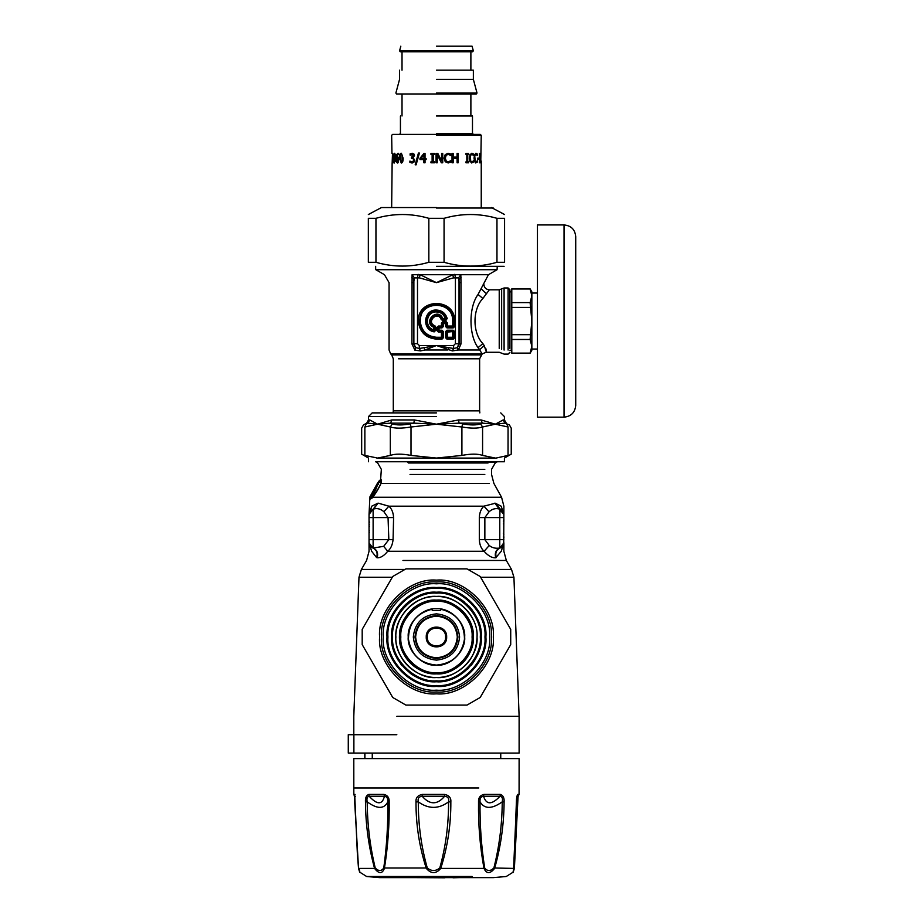 <?xml version="1.0" encoding="UTF-8"?>
<svg xmlns="http://www.w3.org/2000/svg" width="924" height="924" viewBox="0 0 924 924"><rect width="100%" height="100%" fill="white"/><g stroke="black" fill="none" stroke-linecap="round" stroke-linejoin="round"><path stroke-width="1.39" d="M503.337 533.287L503.869 534.268L503.337 533.287M503.337 523.931L503.869 522.961L503.337 523.931M503.626 520.512L503.869 519.196L503.869 520.489M369.565 522.326L369.046 521.205L369.565 522.326M370.674 496.373L371.229 495.668M369.935 496.823L377.835 482.686L374.509 490.725L369.935 496.823L371.506 495.287M503.337 536.902L503.869 538.034L503.869 536.74M503.337 521.171L503.869 521.76M503.857 514.067L503.696 545.333M502.159 510.475L499.26 509.009L503.869 514.472L501.154 506.179L495.333 503.233L483.91 506.179C481.104 508.789 479.568 512.601 479.313 517.59L479.313 539.639C479.602 544.79 481.196 548.671 484.107 551.282C488.219 555.925 492.099 558.096 495.726 557.796L501.258 551.282L502.702 546.142L501.628 547.193M500.115 547.978L503.869 542.758L501.258 551.282C504.723 551.282 504.723 551.282 501.258 551.282L503.857 543.058M494.86 503.13L499.26 509.009C495.53 508.015 492.122 508.951 489.027 511.838L484.857 517.59L484.857 539.639L489.235 545.507C492.099 547.84 495.611 548.683 499.78 548.048L503.164 545.449M503.696 544.12L503.823 543.462M369.046 517.59L369.046 542.758L371.644 551.282L370.201 546.142L373.123 548.048L383.691 546.327L388.831 539.639L388.045 517.59L383.899 511.734C380.769 508.928 377.362 508.015 373.654 509.009L370.328 510.937L369.046 514.472L369.046 517.59L373.123 517.59L373.123 548.048C377.015 549.849 378.366 553.095 377.188 557.784C380.596 557.934 384.095 555.774 387.699 551.282L383.691 546.327M369.046 542.792L371.644 551.282L376.599 557.565C377.928 552.991 376.669 549.792 372.822 547.99L369.046 542.885M369.046 542.977L369.207 544.12M369.057 543.208L369.404 544.721M378.101 484.407L377.419 483.864L378.066 483.968L377.835 482.686M370.501 495.784L377.177 483.737M370.547 496.558L371.102 497.505L375.606 489.893L378.817 481.635L370.258 496.431M503.753 513.363L503.869 514.449M501.154 506.179C504.758 506.179 504.758 506.179 501.154 506.179L503.014 511.526L501.859 510.221M501.72 510.106L501.004 509.644M495.726 557.796C494.536 553.095 495.899 549.849 499.78 548.048L499.78 517.59L503.869 517.59M383.899 511.734L388.877 506.179C391.73 508.743 393.301 512.543 393.589 517.59L393.07 539.639C392.492 544.952 390.702 548.833 387.699 551.282L484.107 551.282L489.235 545.507M496.327 557.576C494.987 552.991 496.246 549.803 500.08 547.99L501.051 547.562M373.123 509.147L378.055 503.13L371.748 506.179L369.046 514.472L373.123 509.147L373.123 517.59L393.589 517.59M370.397 498.81L371.356 495.934L372.488 496.719C373.331 495.83 377.581 490.794 380.896 483.448L381.312 480.78L378.528 482.917L380.434 479.949M370.143 497.574L370.362 498.96L371.078 497.528M369.15 513.363L369.438 512.427M370.432 510.81L371.217 510.083M376.599 557.565L377.188 557.784M369.912 497.574L370.859 496.581M378.135 482.686L378.366 483.968M378.112 483.171L378.343 484.292L378.112 483.171M503.453 512.381L503.788 513.548M495.333 503.233L500.508 509.401M373.654 509.009L378.055 503.13L388.877 506.179L483.91 506.179L489.027 511.838M370.305 510.96L371.748 506.179C368.145 506.179 368.145 506.179 371.748 506.179M370.593 498.972L372.488 496.719M393.07 539.639L369.046 539.639M371.356 495.934L378.528 482.917M374.486 488.6L374.024 489.466M371.783 498.406L372.441 497.539M377.777 482.663L378.828 482.443M503.869 514.472L503.869 506.179L501.57 497.274L372.649 497.274C373.481 496.234 377.72 490.887 381.046 483.379L380.896 483.448M408.928 483.379L489.258 483.379L381.046 483.379L381.52 480.515L378.563 482.778M381.52 480.515L380.665 479.591M381.508 480.376L381.092 479.568M516.597 799.687L519.08 794.432L519.115 758.592L353.8 758.592L353.823 794.432L354.874 797.204M444.675 794.432L444.629 796.234C447.967 796.627 449.283 798.498 448.567 801.847C448.671 824.474 445.749 846.523 439.789 867.994L440.76 868.41C436.001 874.012 431.185 874.012 426.311 868.41C419.346 846.846 415.904 824.682 415.996 801.916C415.638 797.92 417.671 795.425 422.083 794.432L444.675 794.432C449.156 795.437 451.212 797.932 450.843 801.916C450.97 824.67 447.609 846.834 440.76 868.41L483.991 868.41C480.03 846.846 478.205 824.682 478.528 801.916C478.297 797.92 480.064 795.425 483.829 794.432L483.552 796.234C486.301 804.977 491.799 804.977 500.023 796.234C502.217 796.627 502.956 798.498 502.24 801.847C502.102 824.474 499.307 846.523 493.878 867.994C490.367 871.344 487.306 871.344 484.696 867.994C481.312 846.546 479.752 824.485 480.041 801.847C479.695 798.498 480.861 796.627 483.552 796.234L500.023 796.234L500.404 794.432C503.164 795.437 504.4 797.932 504.088 801.916C503.938 824.67 500.773 846.834 494.594 868.41C490.067 874.012 486.544 874.012 483.991 868.41L484.696 867.994M493.878 867.994L513.825 868.41C512.554 874.012 512.739 874.012 514.368 868.41C512.739 874.012 512.554 874.012 513.825 868.41L516.401 801.916C516.447 797.92 516.92 795.425 517.821 794.432L516.851 797.377M355.082 794.432L354.238 794.432L358.535 868.41L374.567 868.41C368.676 846.846 365.638 824.682 365.465 801.916C365.176 797.92 366.274 795.425 368.757 794.432L369.161 796.234C377.2 804.977 382.293 804.977 384.442 796.234C386.971 796.627 388.08 798.498 387.791 801.847C388.092 824.474 386.74 846.523 383.76 867.994C381.404 871.344 378.563 871.344 375.236 867.994C370.05 846.546 367.371 824.485 367.198 801.847C366.505 798.498 367.163 796.627 369.161 796.234L384.442 796.234L384.13 794.432C387.699 795.437 389.374 797.932 389.177 801.916C389.501 824.67 387.907 846.834 384.396 868.41C382.19 874.012 378.909 874.012 374.567 868.41L375.236 867.994M358.535 868.41L358.535 868.41C360.175 874.012 360.348 874.012 359.078 868.41M354.77 796.211L357.403 854.457L358.524 868.329L359.69 872.129L366.666 876.506L472.187 876.506M518.029 797.204L514.391 868.329L513.224 872.117L506.237 876.506L493.393 877.615L379.51 877.615L366.666 876.506M478.528 801.916L480.041 801.847C484.453 809.216 491.857 809.216 502.24 801.847L504.088 801.916M513.525 870.385L516.516 801.893L517.07 796.419L518.179 796.234M517.867 797.504L514.322 867.994C513.501 871.344 513.351 871.344 513.848 867.994M383.76 867.994L427.281 867.994C421.217 846.546 418.226 824.485 418.295 801.847C417.567 798.498 418.861 796.627 422.164 796.234C429.799 804.977 437.295 804.977 444.629 796.234L422.164 796.234L422.083 794.432M415.996 801.916L418.295 801.847C428.551 809.216 438.646 809.216 448.567 801.847L450.843 801.916M365.465 801.916L367.198 801.847C377.281 809.216 384.153 809.216 387.791 801.847L389.177 801.916M354.238 794.432L354.724 796.211M439.789 867.994C435.643 871.344 431.473 871.344 427.281 867.994M516.504 803.187L517.382 801.847M354.735 796.257L355.567 796.234M444.918 877.8L413.109 877.615M372.268 758.592L372.268 753.083M364.911 758.592L364.911 753.083M353.88 753.083L519.115 753.083L348.36 753.083L348.36 734.707L353.88 734.707L353.88 753.083M480.769 162.116L481.242 135.32L480.307 134.384L392.596 134.384L391.661 135.32L391.961 153.465M478.493 158.143L478.493 159.275M478.944 158.143L478.944 159.275L477.696 159.275L477.696 158.143L478.944 158.143M471.61 153.292L473.273 154.077L473.666 155.578L471.979 154.354L470.328 155.313L470.351 160.949L471.979 161.885L473.666 160.672L473.273 162.162L471.598 162.959M472.58 162.682L470.062 161.735L469.276 158.131L470.062 154.574L471.979 153.292L473.666 154.077L473.666 155.578M473.666 160.672L473.666 162.162M470.328 155.313L470.697 160.949L471.979 161.885M471.979 154.354L470.686 155.313M457.946 153.465L457.946 162.797M453.003 153.465L453.003 157.115L457.08 157.115L457.08 153.465L458.165 153.465L458.165 162.797L457.08 162.797L457.08 158.223L453.176 158.223L453.176 162.797L452.021 162.797L452.021 153.465L453.176 153.465L453.176 157.115M453.176 158.223L453.003 162.797M442.665 153.465L442.665 162.797M437.826 153.465L441.533 160.845L441.58 153.465L442.735 153.465L442.735 162.797L441.349 162.797L437.237 154.747L437.225 162.797L436.082 162.797L436.082 153.465L437.837 153.465L441.58 160.845M436.082 162.797L436.082 153.465M437.225 154.747L437.237 162.797M415.396 164.819L418.63 153.049M418.433 153.049L419.427 153.049L416.112 164.819L415.176 164.819L418.433 153.049M392.631 155.59L392.688 154.712M392.631 162.797L392.631 161.839M393.07 161.839L393.07 162.797L392.169 162.797L392.492 153.43L393.07 161.839M392.134 162.797L391.661 207.542M394.433 158.385L395.472 157.877L395.229 154.816L394.386 154.296L394.028 158.062L395.033 157.877L394.802 154.816M395.229 154.816L394.386 154.296M394.767 159.425L393.982 157.912M394.074 161.896L395.46 158.778L394.329 159.425L393.751 158.87L393.716 154.146L394.386 153.268L395.137 154.112L395.541 157.565L395.137 161.481L393.693 162.843L395.033 158.778M394.467 162.97L393.693 161.642M394.051 154.597L394.825 153.268M397.401 161.966L398.66 159.817L398.336 158.189L396.558 158.385L397.401 161.966L397.932 158.189M398.336 158.189L397.332 157.865M398.868 154.62L397.863 154.366L396.558 157.484L397.874 156.837M397.805 162.994L396.858 162.139L396.408 158.697L396.846 154.793L398.348 153.292M396.558 157.484L397.47 156.837L398.394 157.38L398.463 162.116L397.401 162.994L396.431 162.139L395.98 158.697L396.431 154.793L397.955 153.292L398.498 154.62L397.863 154.366M401.224 161.954L402.448 160.972L402.668 158.131L402.448 155.278L401.224 154.308L400.381 155.29L400.381 160.949L401.224 161.954L402.09 160.972L402.09 155.278L401.224 154.308M401.594 162.994L399.849 158.131C399.815 154.828 400.392 153.211 401.594 153.268M401.224 153.268L403.141 158.131C403.141 161.423 402.494 163.04 401.224 162.994L399.457 158.131C399.434 154.828 400.011 153.211 401.224 153.268M411.804 157.207L413.652 155.648L413.236 154.631L410.106 155.163L410.106 153.834L413.79 153.788L414.506 155.521L413.016 157.692L414.668 160.025L413.952 162.127L411.988 162.994L409.898 162.416L409.898 161.088L411.931 161.908L413.12 161.388L413.571 159.933L413.086 158.582L411.457 158.247L411.457 157.207L413.409 155.648L412.035 154.343M411.723 158.247L411.723 157.207M411.931 161.908L413.363 161.388L413.802 159.933L413.328 158.582L411.896 158.247M412.243 162.994L410.175 162.416L409.898 161.088M410.383 155.163L410.383 153.834L412.37 153.268M423.873 154.932L424.012 158.582L423.873 154.932L420.894 158.582L423.873 158.582M420.154 159.586L420.154 158.27L424.058 153.465M424.012 162.797L424.012 159.586L419.981 159.586L419.981 158.27L423.931 153.465L425.04 153.465L425.04 158.582L426.114 158.582L426.114 159.586L425.04 159.586L425.04 162.797L423.873 162.797L423.873 159.586M431 154.412L431 153.465M432.166 161.839L432.166 154.412L430.942 154.412L430.942 153.465L434.546 153.465L434.546 154.412L433.356 154.412L433.356 161.839L434.546 161.839L434.546 162.797L430.942 162.797L430.942 161.839L432.12 161.839L432.12 154.412M431 162.797L431 161.839M450.773 160.672L450.773 162.162L448.024 162.959M448.163 154.354L446.061 155.313L445.252 158.131L446.096 160.949L448.163 161.885L450.924 160.672L450.924 162.162L448.152 162.959L445.229 161.735L444.074 158.131L445.218 154.574L448.175 153.292L450.924 154.077L450.924 155.578L448.163 154.354L446.165 155.313L445.345 158.131L446.188 160.949L448.163 161.885M448.048 153.292L450.773 154.077L450.773 155.578M468.249 161.839L468.249 162.797M467.74 154.412L467.417 161.839L468.584 161.839L468.584 162.797L465.962 162.797L465.962 161.839L466.839 161.839L466.839 154.412L465.962 154.412L465.962 153.465L468.584 153.465L468.584 154.412L467.74 154.412L467.74 161.839M468.249 153.465L468.249 154.412M475.71 153.292L477.385 154.077L477.385 155.578L476.126 154.354L474.717 155.313L474.74 160.949L476.126 161.885L477.385 160.672L475.698 162.959M476.957 154.077L476.957 155.578M476.438 162.682L474.636 161.735L474.012 158.131L474.636 154.574L476.126 153.292L477.385 154.077M477.385 160.672L477.385 162.162M474.717 155.313L475.144 160.949L476.126 161.885M476.126 154.354L475.121 155.313M480.226 161.688L480.226 162.797M480.18 157.115L480.18 158.223M480.226 153.465L480.226 154.562M480.688 162.797L479.394 162.797L479.394 153.465L480.688 153.465L480.688 154.562L479.729 154.562L479.729 157.115L480.63 157.115L480.63 158.223L479.729 158.223L479.729 161.688L480.688 161.688L480.688 162.797M473.411 134.384L472.476 133.449L436.451 133.449M436.451 115.997L472.476 115.997L436.451 115.997M399.549 70.178L399.549 79.372L395.888 93.035L396.604 93.982L476.299 93.982L477.015 93.035L436.451 93.035M436.451 79.372L473.365 79.372L436.451 79.372M436.451 70.178L473.365 70.178L436.451 70.178M400.82 46.2L399.572 50.855L400.3 51.802L472.614 51.802L473.331 50.855L399.572 50.855L436.451 50.855M436.451 46.2L472.083 46.2L436.451 46.2M454.296 595.911L457.022 597.193M456.953 597.158L458.119 597.793M467.648 604.85L466.909 604.146L467.648 604.839M473.538 611.861L475.086 614.321M473.042 611.157L473.793 612.242M474.093 612.716L475.571 615.165M473.019 611.111L475.929 615.823M473.85 612.346L475.075 614.298M473.1 611.238L473.608 611.977M474.555 613.432L473.92 612.439M474.693 613.675L474.208 612.889M475.952 615.858L475.617 615.257M481.231 638.057L480.907 642.503M481.231 638.288L481.185 639.269M481.219 638.634L481.242 637.676M481.185 639.373L481.208 638.784M480.977 641.914L481.15 639.962M481.069 640.956L480.907 642.492M481.127 640.205L481.231 638.126M480.884 642.7L480.965 642.03M480.954 642.041L480.827 643.116M477.696 654.469L478.944 651.166L477.696 654.469M472.961 662.947L471.979 664.275M473.608 662L473.007 662.866M471.078 665.396L471.956 664.298M471.921 664.344L471.125 665.349M454.215 678.112L455.89 677.338M437.237 681.773L436.451 681.773C458.616 683.783 483.252 659.147 481.242 636.994C483.252 614.83 458.616 590.193 436.451 592.203C414.298 590.193 389.662 614.83 391.661 636.994C389.662 659.147 414.298 683.783 436.451 681.773M436.082 681.773L437.837 681.762M418.433 677.997L419.427 678.412M416.112 676.888L415.176 676.403M392.192 643.855L392.723 646.684M392.423 645.218L392.688 646.523M392.365 644.906L392.238 644.12M394.213 622.083L393.832 623.215L394.213 622.083M394.456 621.413L395.079 619.819M401.709 608.72L399.63 611.492M399.653 611.445L401.016 609.609M400.97 609.655L401.744 608.685M399.203 612.127L398.591 613.062M407.484 602.829L410.083 600.785M410.753 600.311L407.449 602.852M412.52 599.133L415.985 597.147M415.939 597.17L419.461 595.553M416.597 596.846L415.188 597.574M422.395 594.467L423.55 594.097M421.125 594.906L423.677 594.063M419.6 595.495L420.674 595.068M425.19 593.635L426.334 593.358M403.303 606.86L405.497 604.619M405.047 605.058L406.722 603.488M403.857 606.26L402.818 607.403M403.234 606.941L404.955 605.151M405.671 604.446L404.562 605.532M395.934 617.913L397.147 615.523M396.142 617.475L395.449 618.965M391.961 642.111L391.661 636.763M391.73 639.5L391.707 638.9M391.695 638.773L391.672 638.068M393.924 651.05L393.462 649.549M394.017 651.328L393.693 650.323L394.017 651.328M394.548 652.794L394.225 651.928M394.86 653.615L393.716 650.381M397.401 658.928L396.916 658.027M398.094 660.117L396.846 657.9M397.332 658.8L397.863 659.724M397.17 658.5L397.955 659.875M395.98 656.179L396.558 657.345M400.381 663.536L402.09 665.719M413.409 675.398L414.102 675.802M412.993 675.144L410.164 673.25M413.086 675.201L411.457 674.15M411.931 674.474L413.12 675.225L411.931 674.474M410.984 673.839L411.896 674.451L410.995 673.839M412.924 675.097L411.988 674.508M413.178 675.259L414.506 676.033M420.894 678.99L422.118 679.417M425.04 680.295L426.114 680.572M421.483 679.209L419.981 678.643M434.546 681.739L433.356 681.669M449.364 679.879L446.893 680.549M445.345 680.884L448.163 680.226M448.175 680.214L446.777 680.572M446.246 680.699L444.074 681.127L446.269 680.688M444.074 681.127L445.218 680.907M448.082 680.249L446.835 680.561M467.74 669.034L468.584 668.202L467.74 669.034M467.994 668.791L468.584 668.202M468.168 668.63L467.486 669.288M476.692 656.675L477.385 655.185M474.693 660.302L475.144 659.563M475.433 659.055L476.865 656.317M474.636 660.417L474.012 661.399L474.636 660.417M476.079 657.865L475.467 658.997M480.642 644.294L480.48 645.206M480.388 645.714L480.63 644.351M478.886 622.649L478.69 622.071M470.686 608.107L471.425 609.008M471.413 608.985L469.196 606.421M469.173 606.398L468.526 605.717M471.321 608.87L472.048 609.794M469.692 606.964L468.687 605.89M469.103 606.329L469.854 607.149M469.877 607.16L470.616 608.015M462.335 600.438L460.21 599.018M462.901 600.831L461.307 599.722M461.272 599.699L460.487 599.191M464.333 601.94L463.709 601.443L464.333 601.94M461.469 599.838L462.37 600.461M463.155 601.027L462.254 600.381M463.421 601.224L464.148 601.79M448.902 593.959L449.803 594.236M450.265 594.375L451.12 594.663M450.831 594.571L450.092 594.328M452.032 594.998L451.247 594.709M436.451 665.211C450.415 666.481 465.939 650.958 464.68 636.994C465.939 623.019 450.415 607.495 436.451 608.766C422.487 607.495 406.964 623.019 408.223 636.994C406.964 650.958 422.487 666.481 436.451 665.211M428.147 672.949L433.483 673.769M436.451 672.626C454.088 674.208 473.677 654.619 472.083 636.994C473.677 619.357 454.088 599.768 436.451 601.362C418.826 599.768 399.226 619.357 400.82 636.994C399.226 654.619 418.826 674.208 436.451 672.626M436.451 207.542L381.462 207.542L436.451 207.542M375.952 262.289L368.341 262.289C368.341 267.348 368.341 267.348 368.341 262.289L368.341 218.318C368.341 213.248 368.341 213.248 368.341 218.318L375.952 218.318L375.952 262.289C393.578 267.348 411.215 267.348 428.84 262.289L444.063 262.289C461.7 267.348 479.325 267.348 496.962 262.289L504.573 262.289C504.573 267.348 504.573 267.348 504.573 262.289L504.573 218.318L496.962 218.318C479.325 213.248 461.7 213.248 444.063 218.318L428.84 218.318C411.215 213.248 393.578 213.248 375.952 218.318M504.573 218.318C504.573 213.248 504.573 213.248 504.573 218.318M436.451 266.331L504.111 266.331L436.451 266.331M496.962 262.289L496.962 218.318M444.063 218.318L444.063 262.289M428.84 262.289L428.84 218.318M510.718 629.371L510.718 644.606L480.18 697.493L466.99 705.104L405.913 705.104L392.735 697.493L362.196 644.606L362.196 629.371L392.735 576.484L405.913 568.872L466.99 568.872L480.18 576.484L510.718 629.371L480.18 576.484M386.994 636.994C384.788 612.52 411.988 585.319 436.451 587.537C460.926 585.319 488.126 612.52 485.909 636.994C488.126 661.457 460.926 688.657 436.451 686.44C411.988 688.657 384.788 661.457 386.994 636.994M480.18 697.493L510.718 644.606M362.196 644.606L392.735 697.493M392.735 576.484L362.196 629.371M436.451 660.129C450.415 658.662 458.131 650.946 459.598 636.994C458.131 623.03 450.415 615.315 436.451 613.848C422.499 615.315 414.784 623.03 413.305 636.994C414.784 650.946 422.499 658.662 436.451 660.129M432.224 610.521L432.224 609.205L432.224 610.521L440.679 610.521L440.679 609.205L440.679 610.521M432.224 609.078L432.224 609.205C416.643 613.074 408.708 623.042 408.431 639.108C411.122 654.943 420.455 663.605 436.451 665.095C452.448 663.605 461.792 654.943 464.483 639.108C464.206 623.042 456.271 613.074 440.679 609.205L440.679 609.078M414.98 636.994C416.343 624.035 423.504 616.874 436.451 615.511C449.411 616.874 456.572 624.035 457.934 636.994C456.572 649.942 449.411 657.103 436.451 658.466C423.504 657.103 416.343 649.942 414.98 636.994M376.807 458.073L496.096 458.073L508.038 455.417C512.277 453.719 512.277 453.719 508.038 455.417L508.061 427.003M508.038 426.992C512.277 428.505 512.277 428.505 508.038 426.992L506.675 423.816L508.038 426.992L495.31 424.197L482.316 423.134L480.549 423.816L482.582 426.992C477.812 428.505 470.917 428.505 461.908 426.992L462.577 423.816L459.089 423.134L436.451 424.197L458.5 419.946L481.115 419.946L495.31 424.197L503.141 419.946M506.675 423.816C510.291 425.317 510.291 425.317 506.675 423.816L504.954 423.134L495.31 424.197L482.582 426.992L482.582 455.417C477.812 453.719 470.917 453.719 461.908 455.417L461.908 426.992L436.451 424.197L413.813 423.134L410.325 423.816L411.007 426.992C401.986 428.505 395.091 428.505 390.321 426.992L392.365 423.816L390.586 423.134L377.593 424.197L367.948 423.134L366.239 423.816L364.864 426.992C360.626 428.505 360.626 428.505 364.864 426.992L364.864 455.417C360.637 453.719 360.637 453.719 364.864 455.417L377.593 458.073L390.321 455.417L390.321 426.992L377.593 424.197L391.799 419.946L414.414 419.946L436.451 424.197L411.007 426.992L411.007 455.417C401.986 453.719 395.102 453.719 390.321 455.417M376.807 461.746L504.423 461.746L504.423 458.073L511.238 454.134L511.238 428.135L509.401 424.948L504.954 423.134L503.153 419.946L504.423 419.946L506.26 423.134M411.007 455.417L436.451 458.073L461.908 455.417M482.582 455.417L495.31 458.073M369.75 419.946L368.491 419.946L366.655 423.134L367.948 423.134L369.75 419.946L377.593 424.197L364.864 426.992M458.5 419.946L459.089 423.134L482.316 423.134L481.115 419.946M391.799 419.946L390.586 423.134L413.813 423.134L414.414 419.946M368.491 419.946L368.491 416.562L372.164 412.889L436.451 412.889M509.933 352.275L508.096 354.111L504.088 354.111L499.226 352.275L486.128 352.275L482.236 353.88L478.043 347.62C468.63 334.846 468.63 307.242 478.043 294.467L488.438 274.705L460.833 274.705L458.558 277.881L453.453 277.881L436.451 282.652L420.039 274.705L419.45 277.881L414.356 277.881L413.652 282.652L413.652 343.936L415.419 347.493L419.3 348.51L436.451 345.518L452.39 350.901L458.339 349.988L457.484 347.493L459.263 343.936L459.263 282.652L458.558 277.881M485.805 348.452C487.167 354.342 486.659 353.407 484.28 345.645L479.29 349.988L458.339 349.988L460.984 343.936L460.984 282.652C491.06 282.652 491.06 282.652 460.984 282.652L460.833 274.705L412.081 274.705L411.931 343.936L414.934 350.184L420.524 350.901L424.982 349.988L424.093 347.747M479.672 349.076L479.29 349.988L478.228 347.978M457.969 350.184L457.484 347.493M452.39 350.901L453.603 348.51L457.23 347.678L459.032 343.705L459.032 279.487L461.134 277.385M420.524 350.901L419.3 348.51L419.3 345.518L436.451 345.518L453.603 348.51L453.603 345.518L455.417 343.705L460.984 343.936M453.603 345.518L436.451 345.518L424.982 349.988L447.932 349.988L448.821 347.747M414.934 350.184L415.673 347.678L413.871 343.705L411.931 343.936M414.564 349.988C381.081 349.988 381.081 349.988 414.564 349.988L415.419 347.493M484.28 345.645L482.882 343.636C472.372 332.779 472.372 309.309 482.882 298.452L489.362 289.813C486.012 289.489 484.176 287.653 483.841 284.303M453.453 277.881L452.876 274.705L436.451 282.652L419.45 277.881M411.769 277.385L413.871 279.487L413.871 343.705L417.498 343.705L419.3 345.518M412.081 274.705C375.814 274.705 375.814 274.705 412.081 274.705L414.356 277.881M418.133 274.324L417.498 277.512L417.498 343.705M454.77 274.324L455.417 277.512L455.417 343.705M489.812 269.612C499.641 269.612 499.641 269.612 489.812 269.612L375.652 269.612L384.465 274.705L389.062 282.652L389.062 349.988L390.679 353.88L482.236 353.88L479.625 358.778L398.567 358.778M504.088 350.057L504.088 287.976L508.096 287.976L508.096 350.057M434.684 329.868L433.899 329.868C424.347 327.673 425.802 312.277 435.597 311.896C440.378 311.815 443.612 314.01 445.276 318.491L442.815 318.491C437.664 306.629 422.037 322.257 433.899 327.396L433.691 330.619L434.315 331.358L435.25 330.596L434.719 326.264C424.486 322.349 437.757 309.078 441.672 319.3L446.003 319.843L445.276 318.491L446.026 318.272L445.276 319.277L442.088 318.78L442.815 318.491L442.423 320.362L446.003 320.362L446.766 318.896L446.026 318.272C443.647 307.911 426.946 309.482 426.53 320.108C426.438 325.306 428.828 328.805 433.691 330.619L434.684 329.868L435.77 330.596L435.77 327.004L433.899 327.396L434.199 326.68L434.684 329.868M454.55 331.531L452.679 332.097L452.679 337.272L447.505 337.272L447.505 332.097L452.679 331.577L453.199 337.272L446.985 337.272L446.939 338.357L453.765 337.838L453.245 331.011L446.939 331.011L446.419 337.838L445.645 337.838L446.939 339.131L453.245 339.131L454.55 337.838L454.55 331.531L453.245 330.226L446.939 330.226L445.645 331.531L445.645 337.838M445.645 331.531L447.505 331.577L446.939 339.131M454.55 337.838L452.679 337.272L453.245 339.131M446.939 330.226L447.505 331.577L452.679 331.577L453.245 330.226M437.144 330.792L438.438 332.097L441.441 332.097L441.441 337.272L436.451 337.272C426.669 336.244 421.263 330.827 420.224 321.044C419.334 300.115 453.568 300.115 452.679 321.044L452.679 326.033L447.505 326.033L447.505 323.03L446.211 321.737L442.735 321.737L441.441 323.03L441.441 326.033L438.438 326.033L437.144 327.327L437.144 330.792L439.004 330.226L439.004 327.893L442.007 327.893L443.301 326.599L443.301 323.596L445.645 323.596L445.645 326.599L446.939 327.893L453.245 327.893L454.55 326.599L454.55 321.044C455.544 297.713 417.371 297.713 418.364 321.044C419.519 331.959 425.548 337.988 436.451 339.131L442.007 339.131L443.301 337.838L443.301 331.531L442.007 330.226L439.004 330.226L439.004 331.011L438.23 330.226L439.004 327.119L439.004 327.893L437.664 327.327L437.664 330.792L438.438 331.577L443.301 331.531M442.735 321.737L443.301 323.596L442.527 323.596L443.301 322.811L446.419 323.596L445.645 323.596L446.211 322.257L442.735 322.257L441.441 326.553L442.007 327.893M438.438 326.033L439.004 327.119L443.301 326.599M447.505 323.03L446.419 323.596L446.939 327.119L453.245 327.119L453.765 321.044C452.668 310.603 446.893 304.839 436.451 303.73C414.137 302.783 414.137 339.304 436.451 338.357L442.527 337.838L442.007 330.226M438.438 332.097L439.004 331.011L442.007 331.011L442.007 339.131M436.451 339.131L436.451 337.791L443.301 337.838M436.451 337.272L436.451 337.791C414.864 338.715 414.864 303.372 436.451 304.296C446.558 305.359 452.136 310.949 453.199 321.044L452.679 326.553L445.645 326.599M446.211 321.737L447.505 326.033L446.939 327.893M453.245 327.893L452.679 326.033L454.55 326.599M441.441 323.03L442.527 323.596L442.527 326.599L441.441 326.033L437.144 327.327M434.199 326.68L434.881 325.779C425.618 322.222 437.63 310.21 441.187 319.473L442.088 318.78C437.526 308.269 423.677 322.118 434.199 326.68M446.003 320.362L446.766 318.896C444.975 307.195 426.126 308.489 425.952 320.328C426.033 326.045 428.817 329.729 434.315 331.358L435.77 330.596M508.096 287.976L509.933 289.813L509.933 348.452M537.456 293.047L531.854 293.047L531.854 295.796C531.854 290.633 531.854 290.633 531.854 295.796L530.11 288.969L511.792 288.969L511.792 353.118L530.11 353.118L531.854 346.304C531.854 351.455 531.854 351.455 531.854 346.304L530.11 339.478L531.854 321.044L530.11 302.61L531.854 295.796L531.854 349.041L537.456 349.041M511.792 291.88L509.933 291.88M511.792 334.684L530.11 334.684M530.11 307.403L511.792 307.403M530.11 339.478L511.792 339.478M511.792 302.61L530.11 302.61M537.456 224.936L537.456 417.163L537.456 224.936L564.056 224.936C571.136 225.629 575.017 229.51 575.721 236.59L575.721 405.497C574.971 412.531 571.09 416.412 564.056 417.163L537.456 417.163M396.823 716.343L519.115 716.343L513.929 577.246L480.619 577.246M396.823 734.707L353.88 734.707M353.8 734.707L353.8 716.343L358.986 577.246L392.284 577.246M503.869 539.639L479.313 539.639M358.986 577.246L361.399 569.45L404.654 569.45M468.249 569.45L511.515 569.45L513.929 577.246M500.034 509.228L499.78 517.59L479.313 517.59M511.515 569.45L506.329 560.464L402.956 560.464M371.644 551.282C368.179 551.282 368.179 551.282 371.644 551.282M370.074 496.558L369.796 498.81M410.037 474.474L484.811 474.474L410.037 474.474M410.037 469.346L484.811 469.346L410.037 469.346M408.269 462.982L488.034 462.982L408.269 462.982M407.657 462.243L496.523 462.243L495.229 462.982L491.556 469.346L491.556 474.474L493.866 483.379L501.57 497.274M478.782 787.976L353.8 787.976M483.829 794.432L500.404 794.432M517.821 794.432L518.676 794.432M368.757 794.432L384.13 794.432M407.299 877.615L400.716 876.506M436.451 135.32L481.242 135.32M436.451 680.849C414.761 682.801 390.633 658.685 392.596 636.994C390.633 615.292 414.761 591.175 436.451 593.127C458.154 591.175 482.27 615.292 480.307 636.994C482.27 658.685 458.154 682.801 436.451 680.849M436.451 685.516C460.464 687.675 487.144 660.995 484.973 636.994C487.144 612.982 460.464 586.301 436.451 588.461C412.451 586.301 385.758 612.982 387.93 636.994C385.758 660.995 412.451 687.675 436.451 685.516M436.451 677.558C456.525 679.371 478.828 657.056 477.015 636.994C478.828 616.92 456.525 594.606 436.451 596.419C416.389 594.606 394.074 616.92 395.888 636.994C394.074 657.056 416.389 679.371 436.451 677.558M436.451 673.873C454.7 675.513 474.982 655.231 473.331 636.994C474.982 618.745 454.7 598.463 436.451 600.103C418.202 598.463 397.921 618.745 399.572 636.994C397.921 655.231 418.202 675.513 436.451 673.873M436.451 208.039L493.312 208.039L436.451 208.039M381.462 636.994C379.013 609.782 409.251 579.544 436.451 582.005C463.663 579.544 493.901 609.782 491.441 636.994C493.901 664.194 463.663 694.432 436.451 691.972C409.251 694.432 379.013 664.194 381.462 636.994M493.312 636.994C495.853 608.858 464.587 577.592 436.451 580.133C408.327 577.592 377.061 608.858 379.602 636.994C377.061 665.118 408.327 696.384 436.451 693.843C464.587 696.384 495.853 665.118 493.312 636.994M383.264 636.994C380.884 663.305 410.141 692.55 436.451 690.182C462.774 692.55 492.018 663.305 489.639 636.994C492.018 610.672 462.774 581.427 436.451 583.795C410.141 581.427 380.884 610.672 383.264 636.994M426.241 636.994C425.687 623.816 447.228 623.816 446.662 636.994C447.228 650.161 425.687 650.161 426.241 636.994M427.304 636.994C426.796 648.787 446.107 648.787 445.611 636.994C446.107 625.19 426.796 625.19 427.304 636.994M415.246 636.994C416.597 624.197 423.666 617.128 436.451 615.777C449.249 617.128 456.317 624.197 457.657 636.994C456.317 649.78 449.249 656.849 436.451 658.2C423.666 656.849 416.597 649.78 415.246 636.994M415.604 636.994C416.932 649.56 423.885 656.514 436.451 657.842C449.029 656.514 455.982 649.56 457.311 636.994C455.982 624.416 449.029 617.463 436.451 616.135C423.885 617.463 416.932 624.416 415.604 636.994M366.239 423.816C362.624 425.317 362.624 425.317 366.239 423.816L366.193 423.839M392.365 423.816C396.546 425.317 402.529 425.317 410.325 423.816M462.577 423.816C470.374 425.317 476.368 425.317 480.549 423.816M368.491 416.562L436.451 416.562M393.058 412.889L393.289 410.868L479.625 410.868L479.625 358.778M393.289 410.868L393.289 358.778L391.672 354.885L481.231 354.885M482.882 343.636L478.043 347.62M411.931 282.652C381.843 282.652 381.843 282.652 411.931 282.652L413.652 282.652M486.336 293.636L481.138 288.808M482.882 298.452L478.043 294.467M460.984 282.652L459.263 282.652M497.251 266.331L497.077 269.716L375.837 269.716M499.226 348.452L499.226 289.813L489.362 289.813M501.651 349.249L501.651 288.9L499.226 289.813M452.679 321.044L454.55 321.044M435.77 327.004L434.881 325.779M447.274 318.792C445.564 313.028 441.707 310.106 435.701 310.025C423.273 310.21 421.922 329.983 434.199 331.866M441.187 319.473L442.423 320.362M564.056 224.936L564.056 417.163M519.115 753.083L519.115 716.343M503.568 533.148L503.869 534.268M503.568 524.081L503.869 522.961M369.369 532.698L369.046 531.774L369.369 532.698M369.369 530.63L369.046 531.554M369.369 526.588L369.046 525.664M369.369 524.52L369.046 525.444M369.369 522.129L369.046 521.205M503.395 544.998L502.875 545.899L503.395 544.998M378.39 483.98L378.02 483.368C377.581 485.909 372.072 494.952 370.824 496.2L370.582 496.465M503.869 542.758L503.869 551.282L506.329 560.464M361.399 569.45L366.585 560.464L369.046 551.282L369.046 542.758M369.046 514.472L369.808 498.81M375.652 461.734L377.673 462.982L381.346 469.346L380.619 479.602L378.39 481.635M497.251 461.734L496.523 462.243M459.794 877.615L452.991 877.8M500.75 753.083L500.75 758.592M364.818 753.083L364.818 758.592M348.279 753.083L348.279 734.707M481.242 207.542L481.242 161.042M400.438 115.997L400.438 133.449L399.503 134.384M472.476 115.997L472.476 133.449M470.882 93.982L470.882 115.997M402.021 93.982L402.021 115.997M473.365 70.178L473.365 79.372L477.015 93.035M470.882 51.802L470.882 70.178M402.021 51.802L402.021 70.178M472.083 46.2L473.331 50.855M477.05 636.994C478.355 616.4 457.784 593.612 431.762 596.673C407.368 598.694 389.697 625.802 397.655 648.914C401.42 660.429 408.778 668.78 419.727 673.977C430.873 678.77 442.03 678.77 453.187 673.966C468.376 666.308 476.334 653.973 477.05 636.994M473.365 636.994C474.555 618.271 455.844 597.551 432.189 600.334C410.013 602.171 393.936 626.819 401.178 647.828C404.608 658.292 411.296 665.892 421.24 670.616C431.381 674.982 441.522 674.982 451.663 670.616C465.477 663.64 472.707 652.436 473.365 636.994M368.341 214.541L381.462 207.542M504.573 214.541L491.441 207.542M368.491 461.746L368.491 458.073L361.665 454.134L361.665 428.135L363.502 424.948L366.655 423.134M504.423 419.946L504.423 416.562L500.75 412.889M479.845 412.889L479.625 410.868M391.672 354.885L390.679 353.88M497.077 269.716L488.438 274.705M501.651 288.9L504.088 287.976M375.652 266.331L375.652 269.612M511.792 350.208L509.933 350.208M531.854 350.208L530.11 353.234L511.792 353.234M531.854 291.88L530.11 288.854L511.792 288.854"/></g></svg>
